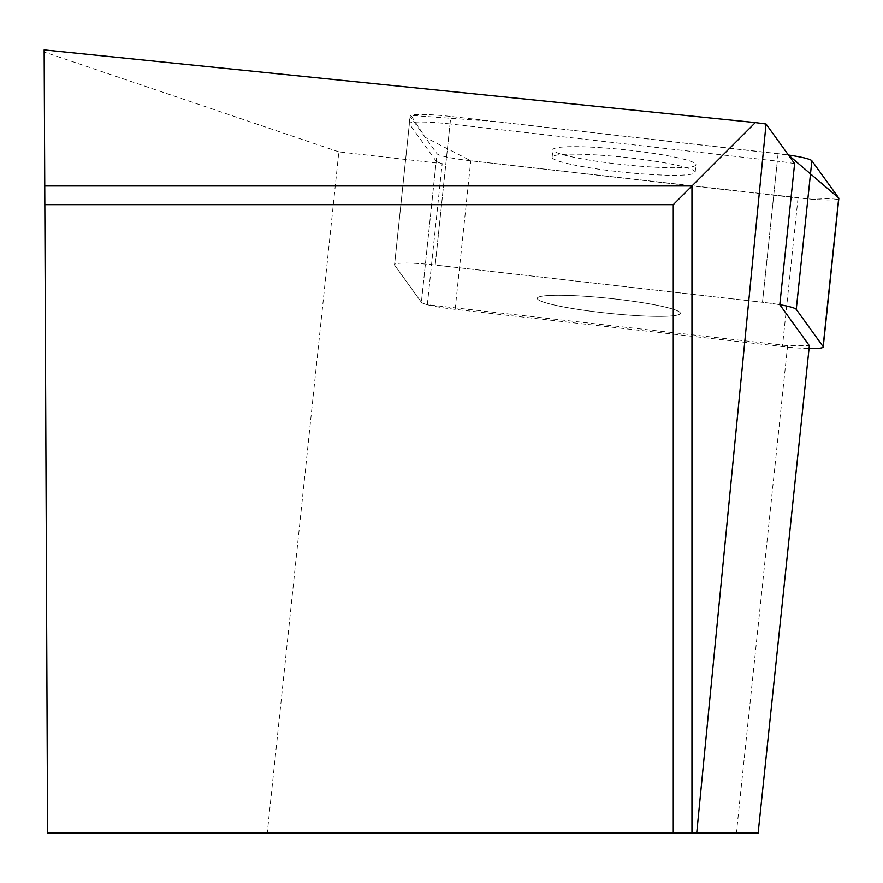 <?xml version="1.0" encoding="UTF-8"?>
<svg xmlns="http://www.w3.org/2000/svg" width="883" height="883" viewBox="0 0 883 883"><rect width="100%" height="100%" fill="white"/><g stroke="black" fill="none" stroke-linecap="round" stroke-linejoin="round"><path stroke-width="0.66" stroke-dasharray="4.42 3.31" d="M659.115 316.379A71.909 7.472 6 0 1 580.915 309.834A71.909 7.472 6 0 1 537.306 298.288A71.909 7.472 6 0 1 609.601 298.377A71.909 7.472 6 0 1 680.329 313.322A71.909 7.472 6 0 1 659.115 316.379M794.623 163.62A37.55 3.907 -174 0 0 777.316 161.17L762.493 302.262A37.55 3.907 6 0 1 779.799 304.701A37.55 3.907 -174 0 0 762.493 302.262L435.209 265.043A37.55 3.907 -174 0 0 394.403 264.668A37.55 3.907 -174 0 0 394.535 265.043L421.39 302.262A37.55 3.907 -174 0 0 455.153 309.359L782.426 346.577A37.55 3.907 -174 0 0 809.06 348.52M838.651 198.719A37.55 3.907 6 0 1 798.044 198.002L470.771 160.783A37.55 3.907 6 0 1 437.008 153.686L410.142 116.457A37.55 3.907 6 0 1 410.021 116.081A37.55 3.907 6 0 1 450.827 116.457L778.1 153.686A37.55 3.907 6 0 1 788.42 155.011L495.782 121.578L410.915 115.364L425.209 137.34L470.871 160.794L812.901 199.37L838.729 198.002M674.733 167.803A71.909 7.472 6 0 1 596.533 161.247A71.909 7.472 6 0 1 552.924 149.713A71.909 7.472 6 0 1 625.219 149.801A71.909 7.472 6 0 1 695.947 164.746A71.909 7.472 6 0 1 674.733 167.803M787.614 345.683L736.389 833.111L267.251 833.111L338.851 151.865L442.173 163.62L427.339 304.701L787.614 345.683L809.358 345.683M758.133 833.111L736.389 833.111M338.851 151.865L44.161 52.009L47.572 833.111L267.251 833.111M44.161 52.009L44.15 49.89M778.1 153.686L762.493 302.262L435.209 265.043L450.043 123.951L777.316 161.17M450.043 123.951A37.55 3.907 -174 0 0 409.237 123.576A37.55 3.907 -174 0 0 409.359 123.951L394.535 265.043L421.39 302.262L436.213 161.17L409.359 123.951M436.213 161.17A37.55 3.907 -174 0 0 442.173 163.62M673.265 833.111L673.265 204.668L44.823 204.668M557.968 305.805A71.909 7.472 -174 0 0 635.65 315.562A71.909 7.472 -174 0 0 680.34 313.322A71.909 7.472 -174 0 0 609.601 298.377A71.909 7.472 -174 0 0 537.306 298.288A71.909 7.472 -174 0 0 557.968 305.805M572.802 164.724A71.909 7.472 -174 0 0 650.473 174.481A71.909 7.472 -174 0 0 695.164 172.24A71.909 7.472 -174 0 0 651.566 160.695A71.909 7.472 -174 0 0 573.354 154.15A71.909 7.472 -174 0 0 552.129 157.207A71.909 7.472 -174 0 0 572.802 164.724M410.142 116.457L394.535 265.043A37.55 3.907 6 0 1 394.403 264.668A37.55 3.907 6 0 1 435.209 265.043L450.827 116.457M427.339 304.701A37.55 3.907 6 0 1 421.39 302.262L437.008 153.686M455.153 309.359L470.771 160.783M798.044 198.002L782.426 346.577M409.237 123.576L410.021 116.081M695.164 172.24L695.947 164.746M552.129 157.207L552.924 149.713"/><path stroke-width="1.32" d="M809.06 348.52A37.55 3.907 -174 0 0 823.232 346.953A37.55 3.907 -174 0 0 823.111 346.577L796.256 309.359A37.55 3.907 -174 0 0 779.799 304.701L809.358 345.683L758.133 833.111L673.265 833.111L673.265 204.668L755.34 122.594L44.15 49.89L44.746 185.971L691.963 185.971L691.963 833.111M823.111 346.577L838.729 198.002L788.42 155.011A37.55 3.907 6 0 1 811.874 160.783L838.729 198.002A37.55 3.907 6 0 1 838.85 198.377A37.55 3.907 6 0 1 838.651 198.719M696.72 833.111L766.058 124.017L794.623 163.62L779.799 304.701M44.746 185.971L47.572 833.111L673.265 833.111M766.058 124.017L755.34 122.594M44.823 204.668L673.265 204.668M811.874 160.783L796.256 309.359M823.232 346.953L838.85 198.377"/></g></svg>
